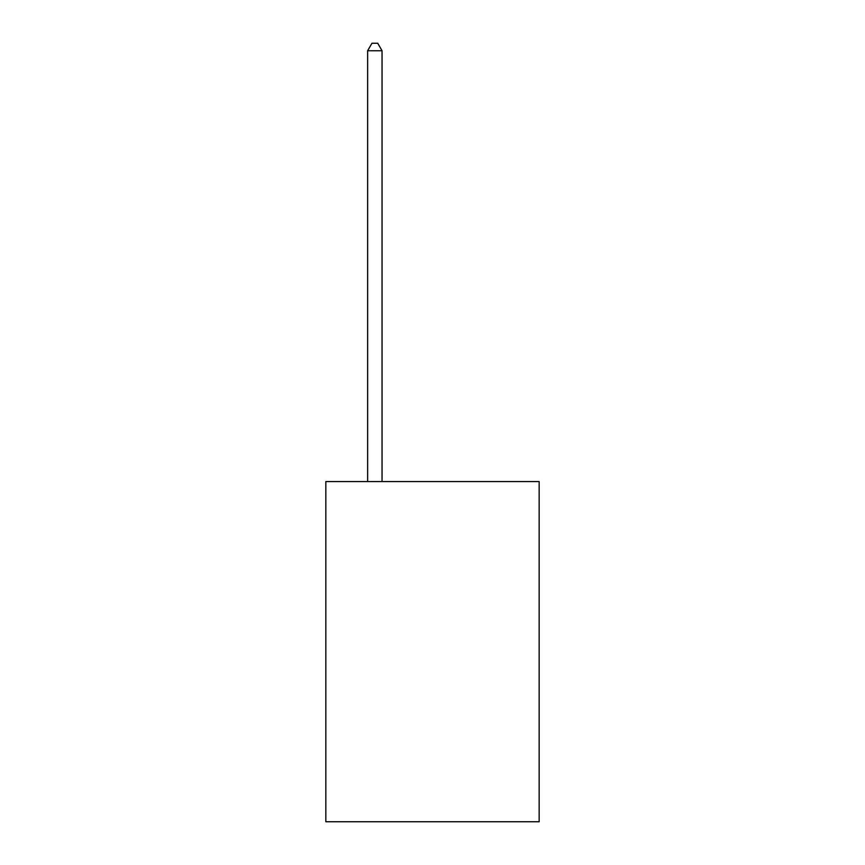 <?xml version="1.0" encoding="UTF-8"?>
<svg xmlns="http://www.w3.org/2000/svg" width="865" height="865" viewBox="0 0 865 865"><rect width="100%" height="100%" fill="white"/><g stroke="black" fill="none" stroke-linecap="round" stroke-linejoin="round"><path stroke-width="1.3" d="M539.165 481.567L539.165 821.75L325.835 821.75L325.835 481.567L539.165 481.567M382.049 481.567L382.049 50.743L367.636 50.743L367.636 481.567M367.636 50.743L371.961 43.25L377.724 43.25L382.049 50.743"/></g></svg>
